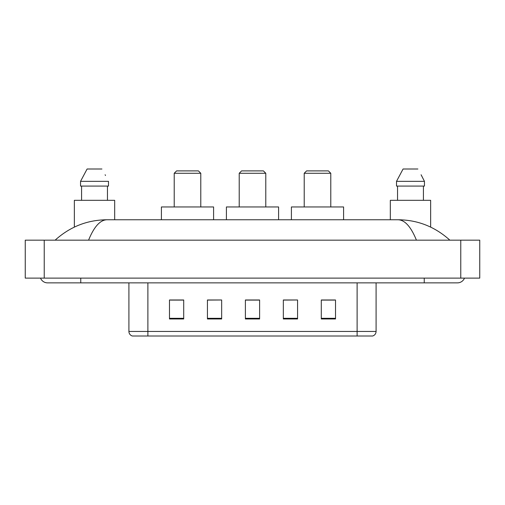 <?xml version="1.0" encoding="UTF-8"?>
<svg xmlns="http://www.w3.org/2000/svg" width="505" height="505" viewBox="0 0 505 505"><rect width="100%" height="100%" fill="white"/><g stroke="black" fill="none" stroke-linecap="round" stroke-linejoin="round"><path stroke-width="0.76" d="M40.514 278.116A7.594 7.594 0 0 0 47.546 282.863A7.594 7.594 0 0 1 40.514 278.116A7.594 7.594 0 0 0 47.546 282.863L457.454 282.863A7.594 7.594 0 0 0 464.486 278.116A7.594 7.594 0 0 1 457.454 282.863A7.594 7.594 0 0 0 464.486 278.116A7.594 7.594 0 0 1 457.454 282.863M416.423 240.165C410.982 226.77 404.865 219.965 398.085 219.763L106.915 219.763C100.135 219.965 94.018 226.77 88.577 240.165M44.225 240.165L479.75 240.165L479.75 278.116L25.25 278.116L25.25 240.165L44.225 240.165L44.225 278.116M398.085 219.763C417.667 219.915 434.931 226.713 449.86 240.165L448.244 238.701M56.756 238.701L55.14 240.165C69.999 226.745 87.258 219.946 106.915 219.763M357.111 336.002L357.111 331.444L376.086 331.444C375.954 333.717 374.817 335.238 372.671 336.002L132.329 336.002A4.747 4.747 0 0 1 128.914 331.444L128.914 282.863M335.522 318.964L335.522 299.989L321.294 299.989L321.294 318.964L335.522 318.964M297.571 318.964L297.571 299.989L283.337 299.989L283.337 318.964L297.571 318.964M183.706 318.964L183.706 299.989L169.478 299.989L169.478 318.964L183.706 318.964M221.663 318.964L221.663 299.989L207.429 299.989L207.429 318.964L221.663 318.964M259.614 318.964L259.614 299.989L245.386 299.989L245.386 318.964L259.614 318.964M321.294 300.084L334.575 300.084M221.663 299.989L207.429 300.084L221.663 299.989M170.425 300.084L183.706 300.084M297.571 299.989L283.337 300.084L297.571 299.989M259.614 300.084L245.386 300.084M114.679 219.763L114.679 200.315L74.355 200.315L74.355 227.105M107.458 186.08L107.458 200.315L107.458 186.08M80.541 181.339L87.106 168.998L80.541 181.339L80.541 186.08L108.493 186.08L108.493 181.339L80.541 181.339M105.495 175.475L105.116 174.762M81.576 186.08L81.576 200.315M101.922 168.998L87.106 168.998M174.219 173.272L200.788 173.272L198.414 170.898L176.592 170.898L174.219 173.272L174.219 206.955M200.788 173.272L200.788 206.955M213.596 219.763L213.596 206.955L161.411 206.955L161.411 219.763M239.218 173.272L265.781 173.272L263.414 170.898L241.586 170.898L239.218 173.272L239.218 206.955M265.781 173.272L265.781 206.955M278.596 219.763L278.596 206.955L226.404 206.955L226.404 219.763M304.212 173.272L330.781 173.272L328.408 170.898L306.585 170.898L304.212 173.272L304.212 206.955M330.781 173.272L330.781 206.955M343.589 219.763L343.589 206.955L291.404 206.955L291.404 219.763M430.645 227.105L430.645 200.315L390.321 200.315L390.321 219.763M421.46 175.475L424.459 181.339L396.507 181.339L403.078 168.998L396.507 181.339L396.507 186.08L424.459 186.08L424.459 181.339L424.459 186.08M424.459 181.339L421.088 174.762M397.542 186.08L397.542 200.315M423.424 200.315L423.424 186.08M417.894 168.998L403.078 168.998M424.244 278.116L424.244 282.863M80.756 278.116L80.756 282.863M460.775 240.165L460.775 278.116M128.914 331.444L147.889 331.444L147.889 336.002M147.889 282.863L147.889 331.444L357.111 331.444L357.111 282.863M259.614 318.308L245.386 318.308M221.663 318.308L207.429 318.308M183.706 318.308L169.478 318.308M297.571 318.308L283.337 318.308M335.522 318.308L321.294 318.308M376.086 331.444L376.086 282.863"/></g></svg>
